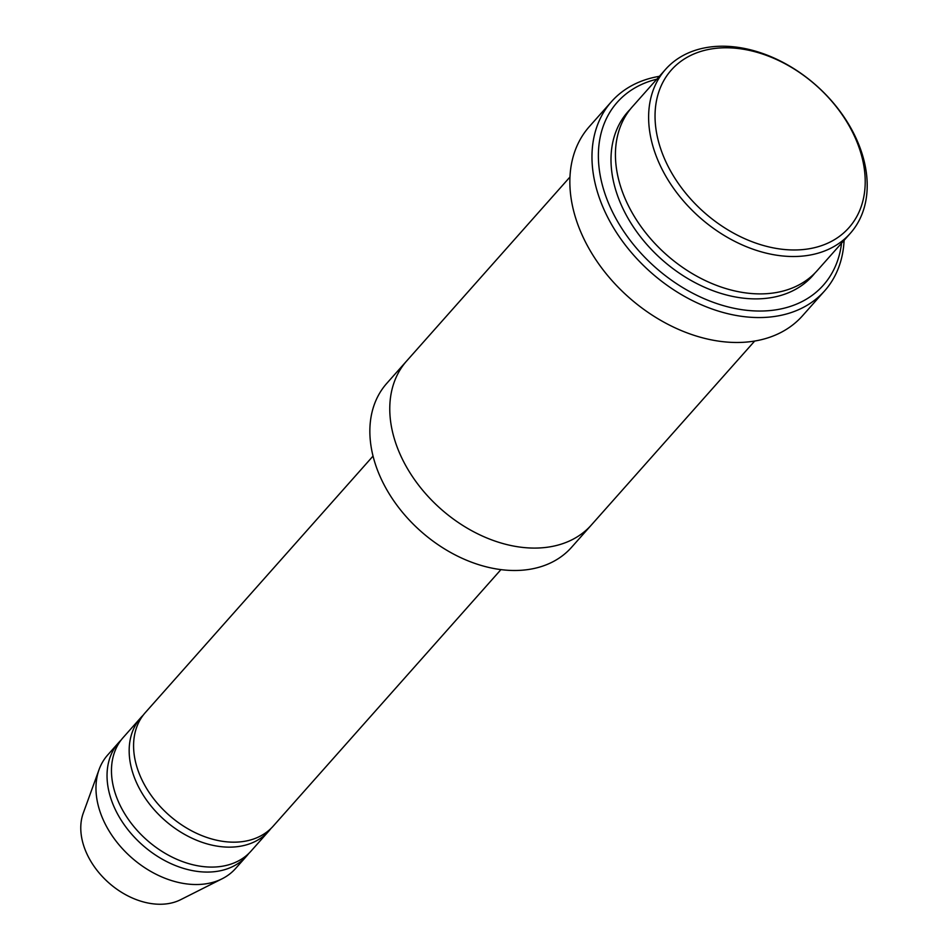 <?xml version="1.0" encoding="UTF-8"?>
<svg xmlns="http://www.w3.org/2000/svg" width="950" height="950" viewBox="0 0 950 950"><rect width="100%" height="100%" fill="white"/><g stroke="black" fill="none" stroke-linecap="round" stroke-linejoin="round"><path stroke-width="1.43" d="M268.779 831.119L251.073 851.057A85.512 60.943 -138.4 0 1 222.514 866.198A85.512 60.943 -138.4 0 1 131.587 823.733A85.512 60.943 -138.4 0 1 123.191 737.521L140.885 717.582A85.512 60.943 41.6 0 0 164.374 819.921A85.512 60.943 41.6 0 0 268.779 831.119A85.512 60.943 41.6 0 0 270.892 828.543M143.189 715.172A85.512 60.943 41.6 0 0 140.885 717.582M850.274 233.368L817.083 270.75A123.512 88.029 -138.4 0 1 775.829 292.612A123.512 88.029 -138.4 0 1 644.504 231.277A123.512 88.029 -138.4 0 1 632.367 106.744L665.546 69.374A123.512 88.029 41.6 0 0 699.473 217.194A123.512 88.029 41.6 0 0 850.274 233.368A123.512 88.029 41.6 0 0 838.137 108.834A123.512 88.029 41.6 0 0 706.8 47.5A123.512 88.029 41.6 0 0 665.546 69.374M710.98 49.008A118.762 84.645 41.6 0 0 704.247 212.456A118.762 84.645 41.6 0 0 865.141 185.179A118.762 84.645 41.6 0 0 710.98 49.008M590.924 525.504L571.52 547.354A123.512 88.029 -138.4 0 1 530.266 569.216A123.512 88.029 -138.4 0 1 398.929 507.882A123.512 88.029 -138.4 0 1 386.793 383.349L406.196 361.499M500.935 569.62L273.196 826.144A85.512 60.943 -138.4 0 1 244.637 841.284A85.512 60.943 -138.4 0 1 153.71 798.819A85.512 60.943 -138.4 0 1 145.314 712.595L373.041 456.083M121.066 740.097A85.512 60.943 41.6 0 0 118.762 742.496A85.512 60.943 41.6 0 0 142.251 844.847A85.512 60.943 41.6 0 0 246.656 856.045A85.512 60.943 41.6 0 0 248.769 853.468M118.762 742.496L107.706 754.965A85.512 60.943 41.6 0 0 99.097 769.512A85.512 60.943 41.6 0 0 131.183 857.304A85.512 60.943 41.6 0 0 222.158 878.762A85.512 60.943 41.6 0 0 235.588 868.502L246.656 856.045M99.097 769.512L83.244 813.2A67.688 48.248 41.6 0 0 108.644 882.693A67.688 48.248 41.6 0 0 180.666 899.686L222.158 878.762M656.818 79.206A137.762 98.183 41.6 0 0 655.108 267.164A137.762 98.183 41.6 0 0 841.546 243.2M569.952 177.033L406.707 360.929A123.512 88.029 41.6 0 0 440.622 508.761A123.512 88.029 41.6 0 0 591.434 524.923L754.692 341.038M824.659 290.842L802.536 315.756A142.512 101.579 -138.4 0 1 754.941 341.003A142.512 101.579 -138.4 0 1 603.393 270.216A142.512 101.579 -138.4 0 1 589.392 126.528L611.515 101.603A142.512 101.579 41.6 0 0 650.655 272.187A142.512 101.579 41.6 0 0 824.659 290.842A142.512 101.579 41.6 0 0 844.099 240.326M659.371 76.332A142.512 101.579 41.6 0 0 659.11 76.368A142.512 101.579 41.6 0 0 611.515 101.603M630.218 109.298A123.512 88.029 41.6 0 0 661.853 259.564A123.512 88.029 41.6 0 0 814.803 273.184"/></g></svg>
